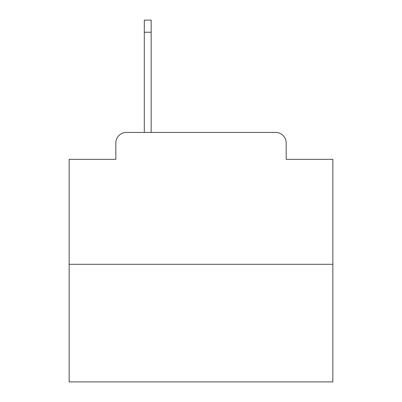 <?xml version="1.0" encoding="UTF-8"?>
<svg xmlns="http://www.w3.org/2000/svg" width="402" height="402" viewBox="0 0 402 402"><rect width="100%" height="100%" fill="white"/><g stroke="black" fill="none" stroke-linecap="round" stroke-linejoin="round"><path stroke-width="0.6" d="M115.826 142.986L115.826 159.333L115.826 142.986A10.547 10.547 0 0 1 126.374 132.439L144.303 132.439L144.303 20.1L151.162 20.1L151.162 32.23L144.303 32.23M332.851 264.29L69.149 264.29L69.149 381.9L332.851 381.9L332.851 159.333L286.174 159.333L286.174 142.986A10.547 10.547 0 0 0 275.626 132.439L126.374 132.439M69.149 264.29L69.149 159.333L115.826 159.333M151.162 32.23L151.162 132.439L275.626 132.439M286.174 159.333L286.174 142.986"/></g></svg>

